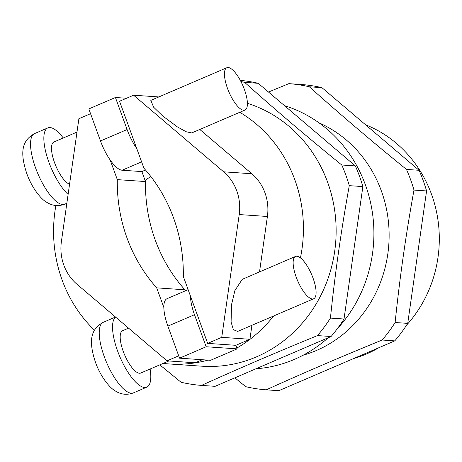 <?xml version="1.0" encoding="UTF-8"?>
<svg xmlns="http://www.w3.org/2000/svg" width="462" height="462" viewBox="0 0 462 462"><rect width="100%" height="100%" fill="white"/><g stroke="black" fill="none" stroke-linecap="round" stroke-linejoin="round"><path stroke-width="0.69" d="M295.53 256.45L242.221 279.343L234.904 290.54L231.491 304.799L231.098 322.135L233.402 329.712L237.676 331.416L313.704 298.764A23.025 7.652 -113.2 0 1 296.159 277.027A23.025 7.652 -113.2 0 1 295.53 256.45A23.025 7.652 -113.2 0 1 313.074 278.188A23.025 7.652 -113.2 0 1 313.704 298.764M115.633 317.134A38.375 12.751 66.8 0 0 117.567 350.918A38.375 12.751 66.8 0 0 146.806 387.144A38.375 12.751 66.8 0 0 150.127 369.011M168.855 360.966L140.748 373.036A23.025 7.652 -113.2 0 1 123.21 351.299A23.025 7.652 -113.2 0 1 122.58 330.723L128.575 328.147M68.105 194.433A38.375 12.751 -113.2 0 1 48.88 162.197A38.375 12.751 -113.2 0 1 47.834 127.899A38.375 12.751 -113.2 0 1 63.265 137.976M76.981 132.086L53.892 142.007A23.025 7.652 66.8 0 0 54.522 162.584A23.025 7.652 66.8 0 0 69.554 184.257M226.842 67.729L150.814 100.381L153.644 107.219L162.803 116.083L177.472 126.952L186.209 131.762L191.701 132.94L245.016 110.043A23.025 7.652 66.8 0 0 244.386 89.466A23.025 7.652 66.8 0 0 226.842 67.729A23.025 7.652 66.8 0 0 227.471 88.311A23.025 7.652 66.8 0 0 245.016 110.043M90.564 113.698L78.886 118.717L61.406 241.505A46.056 42.822 -86.1 0 0 63.837 265.165A46.056 42.822 -86.1 0 0 76.958 284.234L167.013 360.845L178.69 355.827M190.454 296.05L183.31 276.432A153.511 142.729 -86.1 0 0 143.913 168.197L119.548 101.247L133.605 95.212L223.66 171.824A46.056 42.822 93.9 0 1 239.212 214.553L221.737 337.341L207.675 343.382L190.454 296.05A30.7 10.199 66.8 0 0 194.49 314.703L167.885 326.126A30.7 10.199 -113.2 0 1 163.843 307.478L156.705 287.861A153.511 142.729 93.9 0 1 127.027 238.028A153.511 142.729 93.9 0 1 117.308 179.626L145.495 181.554L141.869 171.581L145.513 170.01M185.279 290.858L184.892 289.79A153.511 142.729 93.9 0 1 155.215 239.957A153.511 142.729 93.9 0 1 145.495 181.554M406.6 325.121A122.805 114.183 -86.1 0 0 431.514 194.288A122.805 114.183 -86.1 0 0 365.529 124.752M300.433 257.906A134.321 124.89 -86.1 0 0 294.906 179.966A134.321 124.89 -86.1 0 0 239.778 112.295M163.23 363.386A134.321 124.89 -86.1 0 0 169.323 363.964L202.027 366.204A134.321 124.89 -86.1 0 0 327.61 182.201A134.321 124.89 -86.1 0 0 247.413 103.303M55.885 205.515A134.321 124.89 -86.1 0 0 62.087 279.949A134.321 124.89 -86.1 0 0 94.485 330.232M337.052 329.071A134.321 124.89 -86.1 0 0 365.378 184.788A134.321 124.89 -86.1 0 0 284.534 105.688M303.095 355.226A122.805 114.183 -86.1 0 0 381.335 190.852A122.805 114.183 -86.1 0 0 319.005 122.84M406.468 169.427A153.511 142.729 93.9 0 1 410.574 179.602A153.511 142.729 93.9 0 1 413.987 190.084L426.576 190.945A153.511 142.729 93.9 0 0 419.057 170.287L321.927 87.659A153.511 142.729 93.9 0 0 301.461 84.511L288.871 83.645A153.511 142.729 93.9 0 1 309.338 86.798C339.98 114.224 372.355 141.765 406.468 169.427L419.057 170.287M268.497 92.042L288.871 83.645M240.921 81.555A153.511 142.729 93.9 0 1 244.646 82.369C275.283 109.794 307.657 137.335 341.77 164.998A153.511 142.729 93.9 0 1 345.882 175.173A153.511 142.729 93.9 0 1 349.289 185.655C341.268 229.678 334.985 273.822 330.44 318.087L344.017 319.017A153.511 142.729 93.9 0 1 331.069 336.521L215.084 386.33L201.507 385.4A153.511 142.729 93.9 0 1 181.04 382.247L159.812 364.853M251.911 325.3L249.925 339.27L235.868 345.31L236.867 348.053A134.321 124.89 -86.1 0 0 273.637 315.968M199.792 129.464L251.854 173.752A46.056 42.822 93.9 0 1 267.4 216.482L259.511 271.916M169.323 363.964A134.321 124.89 -86.1 0 0 207.987 360.123M167.013 360.845L195.201 362.774L202.287 359.731M163.843 307.478A30.7 10.199 -113.2 0 1 167.042 298.689L188.115 289.639M156.705 287.861L184.892 289.79M150.855 176.542A61.406 57.092 -86.1 0 0 145.12 180.509M141.609 161.862L122.135 170.23L141.869 171.581M122.135 170.23A30.7 10.199 -113.2 0 1 110.17 160.002A30.7 10.199 -113.2 0 1 100.491 140.968L127.096 129.545L115.436 97.494L126.524 98.256M117.308 179.626L110.17 160.002M413.987 190.084C405.965 234.107 399.682 278.251 395.131 322.516A153.511 142.729 93.9 0 1 382.184 340.02C341.788 356.502 303.124 373.105 266.204 389.83L278.794 390.69L394.773 340.881A153.511 142.729 93.9 0 0 407.727 323.377L426.576 190.945M266.204 389.83A153.511 142.729 93.9 0 1 245.738 386.677L234.887 377.824M382.184 340.02L394.773 340.881M407.727 323.377L395.131 322.516M309.338 86.798L321.927 87.659M240.292 80.365A153.511 142.729 93.9 0 1 258.223 83.299L355.353 165.927A153.511 142.729 93.9 0 1 362.866 186.584L344.017 319.017M331.069 336.521L317.486 335.591C277.09 352.073 238.432 368.676 201.507 385.4M362.866 186.584L349.289 185.655M341.77 164.998L355.353 165.927M258.223 83.299L244.646 82.369M330.44 318.087A153.511 142.729 93.9 0 1 317.486 335.591M353.603 358.564A122.805 114.183 -86.1 0 0 378.921 347.69M255.977 368.768A134.321 124.89 -86.1 0 0 328.211 337.745M221.737 337.341L249.925 339.27M207.675 343.382L235.868 345.31M133.605 95.212L158.824 96.939M115.436 97.494L88.825 108.922L100.491 140.968M127.096 129.545A30.7 10.199 66.8 0 0 136.775 148.579M167.885 326.126L179.545 358.171L210.557 360.296L237.162 348.868L236.867 348.053M179.545 358.171L206.156 346.748L237.162 348.868M206.156 346.748L194.49 314.703M104.268 356.629A38.375 12.751 -113.2 0 1 103.217 322.332C91.869 328.609 87.653 339.004 95.478 362.266C100.416 376.438 109.679 387.913 115.188 390.875C120.963 394.606 127.067 395.264 133.506 392.856A38.375 12.751 -113.2 0 1 104.268 356.629M64.819 204.14C58.379 206.543 52.275 205.885 46.5 202.16C40.991 199.197 31.728 187.722 26.79 173.545C18.965 150.289 23.181 139.888 34.529 133.61A38.375 12.751 66.8 0 0 35.58 167.914A38.375 12.751 66.8 0 0 64.819 204.14L66.846 203.268M239.212 214.553L267.4 216.482M223.66 171.824L251.854 173.752M103.217 322.332L115.529 317.042M34.529 133.61L47.834 127.899M416.193 263.889L418.231 249.561M133.506 392.856L146.806 387.144"/></g></svg>
